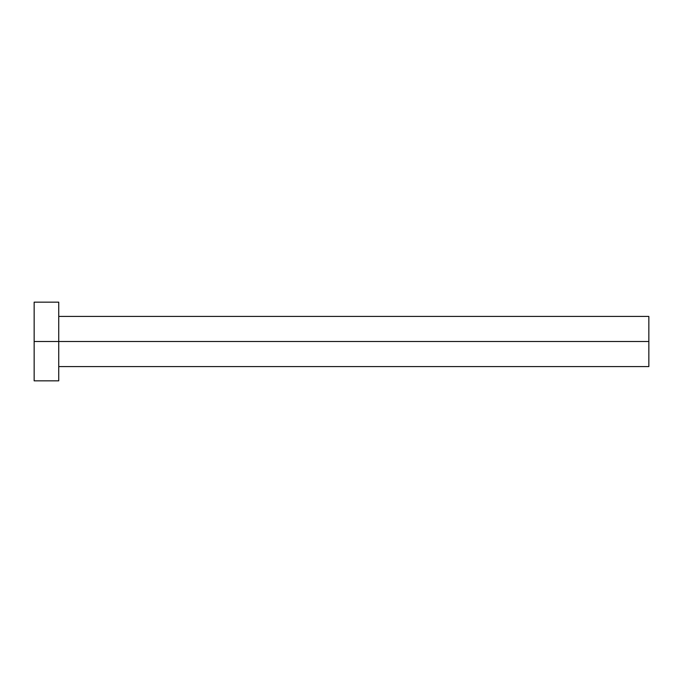 <?xml version="1.0" encoding="UTF-8"?>
<svg xmlns="http://www.w3.org/2000/svg" width="683" height="683" viewBox="0 0 683 683"><rect width="100%" height="100%" fill="white"/><g stroke="black" fill="none" stroke-linecap="round" stroke-linejoin="round"><path stroke-width="0.51" stroke-dasharray="3.42 2.56" d="M58.738 341.5L648.85 341.5L648.85 366.583L648.85 341.5L58.738 341.5L58.738 380.841L58.738 341.5L34.15 341.5L58.738 341.5L58.738 302.159L58.738 341.5M34.15 380.841L34.15 302.159L34.15 380.841M648.85 316.417L648.85 341.5L648.85 316.417"/><path stroke-width="1.02" d="M34.15 380.841L34.15 302.159L34.15 341.5L648.85 341.5L648.85 366.583L648.85 341.5L34.15 341.5L34.15 380.841L58.738 380.841L58.738 302.159L58.738 380.841M648.85 341.5L648.85 316.417L648.85 341.5M58.738 366.583L648.85 366.583M34.15 302.159L58.738 302.159M58.738 316.417L648.85 316.417"/></g></svg>
